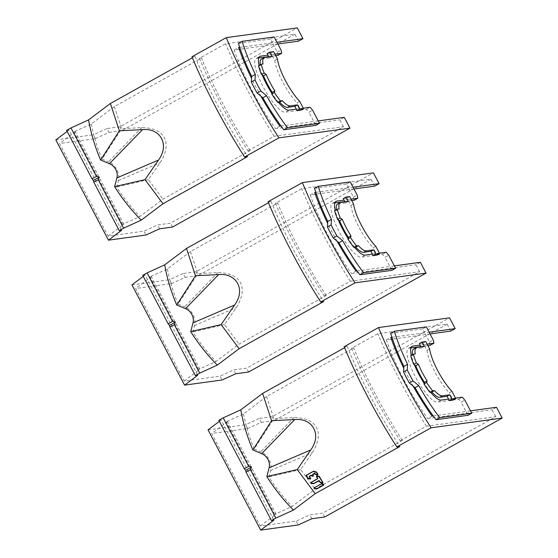 <?xml version="1.0" encoding="UTF-8"?>
<svg xmlns="http://www.w3.org/2000/svg" width="558" height="558" viewBox="0 0 558 558"><rect width="100%" height="100%" fill="white"/><g stroke="black" fill="none" stroke-linecap="round" stroke-linejoin="round"><path stroke-width="0.42" stroke-dasharray="2.79 2.09" d="M67.155 131.402L68.955 130.049L121.588 230.294M68.955 130.049L66.611 130.37M55.835 139.925L93.36 134.785L95.383 138.635L59.518 143.552L108.099 236.083L143.964 231.165L145.994 235.023M95.383 138.635L109.019 132.42L106.997 128.563L93.36 134.785M298.544 41.153L294.91 34.226L225.592 43.733L199.415 58.318L201.501 58.032L114.355 106.606L91.268 123.988L73.949 131.883L75.26 131.709L59.518 143.552M294.91 34.226L245.164 61.952M244.313 62.426L121.923 130.649L119.893 126.792L297.323 27.9M109.019 132.42L121.923 130.649M108.099 236.083L123.834 224.239L75.26 131.709M123.834 224.239L122.53 224.414L139.849 216.518L162.936 199.136L250.082 150.562L247.996 150.848L274.173 136.264L343.491 126.757L170.504 223.179L157.6 224.951L143.964 231.165M159.623 228.808L157.6 224.951M172.527 227.036L170.504 223.179M343.491 126.757L339.843 119.81L344.279 117.34M318.241 120.905L313.784 121.518L315.807 125.376M238.419 43.398L270.463 39.004L272.492 42.861L276.949 42.255M279.9 126.164L275.464 128.64L339.843 119.81M280.981 126.017L313.784 121.518L308.923 112.263L312.62 110.205M239.222 49.285L234.165 49.983A90.11 22.822 60.9 0 0 275.464 128.64M277.863 43.991L240.289 49.139M274.173 136.264A163.989 41.536 -119.1 0 1 225.592 43.733M234.165 49.983L238.601 47.507M260.921 96.185A90.11 22.822 -119.1 0 1 251.539 78.315M278.03 55.333L277.347 52.117L272.492 42.861L239.689 47.36M258.724 57.976L256.917 58.227A30.62 7.756 60.9 0 0 256.178 58.464A30.62 7.756 60.9 0 0 263.585 87.669A30.62 7.756 60.9 0 0 285.257 112.2L306.37 109.305L308.923 112.263M275.687 55.654L268.726 56.609M270.463 39.004L274.159 36.947M277.347 52.117L281.044 50.06M267.156 53.617L270.909 53.101L271.718 54.642L267.966 55.158M299.681 101.347L297.016 102.832A30.62 7.756 60.9 0 1 282.76 82.061A30.62 7.756 60.9 0 1 274.759 60.431L271.718 54.642L274.927 54.203M278.393 102.316A30.62 7.756 -119.1 0 1 271.92 93.444M262.225 74.981A30.62 7.756 -119.1 0 1 259.135 65.642A30.62 7.756 -119.1 0 1 259.079 65.405M306.37 109.305L310.067 107.248M303.266 108.182L300.058 108.622L300.867 110.163M296.305 109.131L300.058 108.622L297.016 102.832M258.507 65.725L260.349 65.474L263.013 63.989M272.088 56.449L269.423 57.934L268.879 56.888M269.423 57.934L262.072 58.939A27.475 6.961 -119.1 0 0 261.409 59.155M260.349 65.474A27.475 6.961 -119.1 0 1 260.244 64.763M274.759 60.431L277.424 58.953M270.909 53.101L273.573 51.615M191.966 56.763L194.958 56.351L192.391 57.781M119.893 126.792L106.997 128.563M194.958 56.351A161.025 40.79 60.9 0 0 247.592 156.589M199.422 58.318A163.989 41.536 60.9 0 0 247.996 150.848M250.082 150.562A156.645 39.681 -119.1 0 1 201.501 58.032M114.355 106.606L121.7 128.696L141.76 127.587C166.542 128.005 171.906 144.138 160.167 162.65L148.414 179.592L162.936 199.136M91.261 123.988A164.212 141.195 53 0 0 102.023 159.121L121.7 128.696M102.023 159.121L108.503 161.827A15.052 12.946 -127 0 1 116.901 169.632A15.052 12.946 -127 0 1 118.352 180.597L116.671 187.021A164.129 141.125 53 0 0 139.849 216.518M122.53 224.414L73.949 131.883M148.414 179.592L116.671 187.021M143.267 276.37L145.066 275.017L197.692 375.255M145.066 275.017L142.722 275.338M131.946 284.894L169.472 279.746L171.494 283.603L135.629 288.521L184.203 381.051L220.075 376.134L222.098 379.991M171.494 283.603L185.13 277.382L183.108 273.532L169.472 279.746M374.655 186.121L371.014 179.195L301.697 188.695L275.526 203.286L277.612 203L190.466 251.574L167.372 268.956L150.06 276.852L151.364 276.67L135.629 288.521M371.014 179.195L321.275 206.92M320.425 207.395L198.027 275.617L196.004 271.76L373.428 172.868M185.13 277.382L198.027 275.617M184.203 381.051L199.945 369.201L151.364 276.67M199.945 369.201L198.641 369.382L215.96 361.479L239.047 344.105L326.193 295.531L324.107 295.817L350.278 281.225L419.595 271.725L246.608 368.147L233.711 369.919L220.075 376.134M235.734 373.769L233.711 369.919M248.631 372.005L246.608 368.147M419.595 271.725L415.947 264.778L420.383 262.302M394.353 265.873L389.896 266.487L391.918 270.344M314.524 188.367L346.574 183.973L348.597 187.83L353.054 187.216M356.004 271.132L351.568 273.601L415.947 264.778M357.092 270.986L389.896 266.487L385.034 257.231L388.731 255.166M315.326 194.254L310.276 194.944A90.11 22.822 60.9 0 0 351.568 273.601M353.967 188.96L316.4 194.107M350.278 281.225A163.989 41.536 -119.1 0 1 301.697 188.695M310.276 194.944L314.712 192.475M337.032 241.147A90.11 22.822 -119.1 0 1 327.651 223.284M354.142 200.294L353.458 197.086L348.597 187.83L315.793 192.322M334.835 202.945L333.028 203.189A30.62 7.756 60.9 0 0 332.289 203.433A30.62 7.756 60.9 0 0 339.696 232.63A30.62 7.756 60.9 0 0 361.368 257.168L382.474 254.274L385.034 257.231M351.798 200.615L344.837 201.571M346.574 183.973L350.271 181.915M353.458 197.086L357.155 195.021M343.268 198.578L347.02 198.069L347.829 199.611L344.077 200.127M375.785 246.315L373.128 247.794A30.62 7.756 60.9 0 1 358.871 227.029A30.62 7.756 60.9 0 1 350.87 205.4L347.829 199.611L351.038 199.171M354.497 247.285A30.62 7.756 -119.1 0 1 348.025 238.406M338.336 219.95A30.62 7.756 -119.1 0 1 335.246 210.603A30.62 7.756 -119.1 0 1 335.191 210.373M382.474 254.274L386.171 252.216M379.377 253.144L376.169 253.583L376.978 255.125M372.416 254.099L376.169 253.583L373.128 247.794M334.619 210.694L336.46 210.443L339.118 208.957M348.192 201.417L345.535 202.903L344.983 201.856M345.535 202.903L338.183 203.907A27.475 6.961 -119.1 0 0 337.52 204.123M336.46 210.443A27.475 6.961 -119.1 0 1 336.348 209.724M350.87 205.4L353.528 203.914M347.02 198.069L349.678 196.583M268.077 201.724L271.069 201.312L268.503 202.749M196.004 271.76L183.108 273.532M271.069 201.312A161.025 40.79 60.9 0 0 323.703 301.557M275.526 203.286A163.989 41.536 60.9 0 0 324.107 295.81M326.193 295.531A156.645 39.681 -119.1 0 1 277.612 203M190.466 251.574L197.804 273.664L217.864 272.555C242.653 272.974 248.017 289.107 236.278 307.618L224.525 324.554L239.047 344.105M167.372 268.956A164.212 141.195 53 0 0 178.135 304.089L197.804 273.664M178.135 304.089L184.614 306.795A15.052 12.946 -127 0 1 193.005 314.593A15.052 12.946 -127 0 1 194.463 325.558L192.782 331.989A164.129 141.125 53 0 0 215.96 361.479M198.641 369.382L150.06 276.852M224.525 324.554L192.782 331.989M219.371 421.339L221.177 419.979L273.804 520.223M221.177 419.979L218.827 420.3M208.05 429.855L245.583 424.715L247.606 428.572L211.733 433.489L260.314 526.02L296.186 521.102L298.209 524.952M247.606 428.572L261.235 422.35L259.212 418.493L245.583 424.715M450.766 331.089L447.125 324.156L377.808 333.663L351.638 348.248L353.716 347.962L266.571 396.536L243.483 413.917L226.171 421.82L227.476 421.639L211.733 433.489M447.125 324.156L397.387 351.889M396.536 352.356L274.138 420.579L272.116 416.728L449.539 317.83M261.235 422.35L274.138 420.579M260.314 526.02L276.057 514.169L227.476 421.639M276.057 514.169L274.745 514.35L292.064 506.448L315.158 489.066L402.297 440.492L400.219 440.778L426.389 426.193L495.706 416.693L322.719 513.116L309.816 514.881L296.186 521.102M311.838 518.738L309.816 514.881M324.742 516.966L322.719 513.116M495.706 416.693L492.058 409.739L496.494 407.27M470.457 410.841L466 411.448L468.029 415.305M390.635 333.335L422.685 328.941L424.708 332.791L429.165 332.184M432.115 416.101L427.679 418.57L492.058 409.739M433.203 415.947L466 411.448L461.145 402.192L464.842 400.135M391.437 339.222L386.38 339.913A90.11 22.822 60.9 0 0 427.679 418.57M430.079 333.921L392.511 339.076M426.389 426.193A163.989 41.536 -119.1 0 1 377.808 333.663M386.38 339.913L390.816 337.437M413.136 386.115A90.11 22.822 -119.1 0 1 403.762 368.252M430.246 345.262L429.569 342.047L424.708 332.791L391.904 337.29M410.939 347.913L409.14 348.157A30.62 7.756 60.9 0 0 408.4 348.401A30.62 7.756 60.9 0 0 415.808 377.599A30.62 7.756 60.9 0 0 437.479 402.137L458.585 399.242L461.145 402.192M427.909 345.583L420.948 346.539M422.685 328.941L426.382 326.876M429.569 342.047L433.259 339.989M419.372 343.547L423.124 343.031L423.94 344.572L420.181 345.088M451.896 391.277L449.239 392.762A30.62 7.756 60.9 0 1 434.975 371.991A30.62 7.756 60.9 0 1 426.975 350.361L423.94 344.572L427.149 344.133M430.609 392.253A30.62 7.756 -119.1 0 1 424.136 383.374M414.441 364.911A30.62 7.756 -119.1 0 1 411.351 355.572A30.62 7.756 -119.1 0 1 411.302 355.341M458.585 399.242L462.282 397.177M455.481 398.112L452.273 398.551L453.082 400.093M448.52 399.068L452.273 398.551L449.239 392.762M410.73 355.655L412.564 355.404L415.229 353.925M424.303 346.379L421.639 347.864L421.095 346.825M421.639 347.864L414.294 348.876A27.475 6.961 -119.1 0 0 413.631 349.092M412.564 355.404A27.475 6.961 -119.1 0 1 412.46 354.693M426.975 350.361L429.639 348.883M423.124 343.031L425.789 341.552M344.181 346.692L347.181 346.281L344.607 347.711M272.116 416.728L259.212 418.493M347.181 346.281A161.025 40.79 60.9 0 0 399.807 446.526M323.542 484.651L316.735 488.613L323.982 484.623L321.234 483.591L314.203 487.546L316.56 488.906L314.203 487.546L313.931 488.013M317.669 478.366L310.792 482.524L311.043 482.091L311.127 482.607L313.687 483.228L319.016 480.257L320.557 482.098L323.221 482.628L319.49 476.218L316.965 475.437L316.658 475.841L317.934 478.213L311.043 482.091L311.127 482.607L313.687 483.228L319.016 480.257L320.557 482.098L323.221 482.628L319.49 476.218L316.965 475.437L316.658 475.841L317.934 478.213L310.708 482.663M310.534 478.729L310.611 478.597A197.427 50.039 -119.1 0 1 309.334 476.518L310.82 475.039L313.701 475.542L313.01 473.861L314.572 472.954L315.521 473.819L318.186 474.349L316.651 471.698L313.533 470.924L306.475 474.9L308.044 477.76L310.89 478.415L309.606 475.765L311.036 475.018L313.701 475.542L313.01 473.861L314.572 472.954L315.521 473.819L318.186 474.349L316.651 471.698L313.533 470.924L306.475 474.9L308.225 477.892L310.89 478.415L309.613 476.044L309.258 476.644M351.638 348.248A163.989 41.536 60.9 0 0 400.219 440.778M402.297 440.492A156.645 39.681 -119.1 0 1 353.716 347.962M266.571 396.536L273.915 418.633L293.975 417.517C318.757 417.935 324.121 434.068 312.382 452.58L300.636 469.522L315.158 489.066M243.483 413.917A164.212 141.195 53 0 0 254.246 449.057L273.915 418.633M254.246 449.05L260.719 451.764A15.052 12.946 -127 0 1 269.116 459.562A15.052 12.946 -127 0 1 270.574 470.527L268.893 476.95A164.129 141.125 53 0 0 292.064 506.448M274.745 514.35L226.171 421.82M300.636 469.522L268.893 476.95M320.955 484.065L321.45 483.563L323.8 484.211L323.71 485.014L323.619 484.511L321.038 483.925L314.105 487.79L314.189 488.292L314.3 487.448L314.008 487.887M321.038 483.925L314.021 487.929M322.936 482.83L323.019 482.684A197.427 50.039 -119.1 0 1 319.232 476.658L316.7 475.897L316.386 476.295L316.965 475.437L316.616 476.03M310.876 483.033L310.792 482.524L310.876 483.033M317.837 474.663L317.914 474.53A197.427 50.039 -119.1 0 1 316.546 472.305L313.254 471.398L306.223 475.402M313.345 475.862L313.422 475.73A197.427 50.039 -119.1 0 1 312.738 474.621L312.836 474.237M309.425 476.141L309.334 476.518M256.917 58.227L259.282 56.909M288.953 110.142L285.257 112.2M264.736 57.46L262.072 58.939M118.352 180.597L160.167 162.65M141.76 127.587L108.503 161.827M333.028 203.189L335.393 201.877M365.065 255.111L361.368 257.168M340.847 202.421L338.183 203.907M194.463 325.558L236.278 307.618M217.864 272.555L184.614 306.795M409.14 348.157L411.497 346.839M441.176 400.072L437.479 402.137M416.952 347.39L414.294 348.876M316.386 476.295L316.658 475.841L316.386 476.295M320.348 482.468L320.557 482.098L320.348 482.468M320.383 481.973L320.166 482.342L320.383 481.973M319.176 480.766L319.406 480.368L319.176 480.766M319.016 480.257L318.778 480.661L319.016 480.257M313.45 483.633L313.687 483.228L313.45 483.633M313.47 483.249L313.24 483.653L313.47 483.249M310.569 478.541L310.304 479.001L310.569 478.541M307.946 478.359L308.225 477.892L307.946 478.359M308.044 477.76L307.772 478.227L308.044 477.76M306.202 475.66L306.481 475.179L306.202 475.66M317.872 474.467L317.6 474.928L317.872 474.467M315.249 474.293L315.521 473.819L315.249 474.293M315.347 473.686L315.075 474.16L315.347 473.686M314.684 473.533L314.963 473.058L314.684 473.533M314.572 472.954L314.293 473.428L314.572 472.954M313.387 475.667L313.115 476.134L313.387 475.667M310.757 475.493L311.036 475.018L310.757 475.493M310.82 475.039L310.541 475.521L310.82 475.039M270.574 470.527L312.382 452.58M293.975 417.517L260.719 451.764M256.178 58.464L259.875 56.407M332.289 203.433L335.986 201.375M408.4 348.401L412.097 346.337"/><path stroke-width="0.84" d="M88.582 119.907L70.999 127.922L96.45 176.391L99.261 177.158L98.18 179.697L123.632 228.166L141.216 220.145A168.021 144.473 -127 0 1 114.606 186.637L116.894 177.897A11.383 9.786 53 0 0 115.792 169.604A11.383 9.786 53 0 0 109.445 163.703L100.635 160.027A168.021 144.473 -127 0 1 88.582 119.907L110.379 103.495L192.391 57.781M99.261 177.158L93.395 180.429L92.056 178.839L96.45 176.391M70.999 127.922L66.611 130.37L92.056 178.839M98.18 179.697L93.793 182.145L119.238 230.614L121.588 230.294L108.461 240.17L55.835 139.925L67.155 131.402M93.793 182.145L93.395 180.429M119.238 230.614L123.632 228.166M141.216 220.145L163.013 203.733L247.592 156.589L244.599 157L278.902 137.882L349.95 128.145L172.527 227.036L159.623 228.808L145.994 235.023L108.461 240.17M245.164 61.952L244.313 62.426M349.95 128.145L344.279 117.34L318.241 120.905M276.949 42.255L302.98 38.683L297.323 27.9L226.269 37.637A171.515 43.44 60.9 0 0 278.902 137.882M239.689 47.36A86.616 21.936 -119.1 0 1 238.419 43.398L242.116 41.341A86.616 21.936 60.9 0 0 255.348 74.402L255.02 79.94A45.847 11.613 60.9 0 0 260.823 90.989L266.536 95.704A86.616 21.936 60.9 0 0 287.461 127.712L319.504 123.318L315.807 125.376L283.764 129.77A86.616 21.936 -119.1 0 1 280.981 126.017L279.9 126.164A90.11 22.822 -119.1 0 1 260.921 96.185L257.126 93.047A45.847 11.613 -119.1 0 1 251.323 82.005L251.539 78.315A90.11 22.822 -119.1 0 1 238.601 47.507L239.689 47.36A86.616 21.936 -119.1 0 0 251.651 76.46L255.348 74.402M302.98 38.683L298.544 41.153L277.863 43.991M240.289 49.139L239.222 49.285M274.927 54.203L281.727 53.268L278.03 55.333L275.687 55.654M268.726 56.609L258.724 57.976M251.539 78.315L251.651 76.46M280.981 126.017A86.616 21.936 -119.1 0 1 262.839 97.762L260.921 96.185M319.504 123.318L312.62 110.205L310.067 107.248L303.266 108.182M283.764 129.77L287.461 127.712M266.536 95.704L262.839 97.762M257.126 93.047L260.823 90.989M255.02 79.94L251.323 82.005M281.727 53.268L281.044 50.06L274.159 36.947L242.116 41.341M259.079 65.405A30.62 7.756 -119.1 0 1 259.875 56.407A30.62 7.756 -119.1 0 1 260.614 56.163L267.966 55.158L267.156 53.617L269.821 52.131L272.088 56.449L264.736 57.46A27.475 6.961 60.9 0 0 264.074 57.676A27.475 6.961 60.9 0 0 263.013 63.989L261.172 64.24A32.371 8.203 60.9 0 0 264.171 73.028L266.18 74.34L263.516 75.818L261.507 74.514A32.371 8.203 -119.1 0 1 258.507 65.725L261.172 64.24M297.114 110.679L299.779 109.194L303.531 108.677L300.867 110.163L297.114 110.679L296.305 109.131L288.953 110.142A30.62 7.756 -119.1 0 1 278.393 102.316L277.765 102.407A32.371 8.203 -119.1 0 1 271.753 94.03L271.92 93.444A30.62 7.756 -119.1 0 1 262.225 74.981M261.507 74.514L264.171 73.028M268.879 56.888L267.966 55.158M260.244 64.763A27.475 6.961 -119.1 0 1 261.409 59.155L264.074 57.676M271.92 93.444L272.213 92.384A27.475 6.961 -119.1 0 1 267.421 84.16A27.475 6.961 -119.1 0 1 263.516 75.818M296.305 109.131L294.847 106.362L287.496 107.366A27.475 6.961 -119.1 0 1 279.607 102.149L278.393 102.316M303.531 108.677L299.681 101.347A30.62 7.756 -119.1 0 1 285.424 80.575A30.62 7.756 -119.1 0 1 277.424 58.953L273.573 51.615L269.821 52.131M294.847 106.362L297.512 104.876L299.779 109.194M266.18 74.34A27.475 6.961 60.9 0 0 270.079 82.682A27.475 6.961 60.9 0 0 274.871 90.898L274.417 92.544A32.371 8.203 60.9 0 0 280.43 100.921L282.264 100.67A27.475 6.961 60.9 0 0 290.16 105.881L297.512 104.876M282.264 100.67L279.607 102.149M277.765 102.407L280.43 100.921M274.417 92.544L271.753 94.03M272.213 92.384L274.871 90.898M226.269 37.637L191.966 56.763M244.599 157A171.515 43.44 -119.1 0 1 191.973 56.763M163.013 203.733L145.017 179.641L158.514 160.034C169.974 144.592 160.223 127.838 142.548 129.623L119.37 130.788L110.379 103.495M114.606 186.637L145.017 179.641M119.37 130.788L100.635 160.027M164.687 264.869L147.11 272.89L172.555 321.359L175.372 322.119L174.291 324.665L199.736 373.128L217.32 365.106A168.021 144.473 -127 0 1 190.717 331.605L193.005 322.859A11.383 9.786 53 0 0 191.903 314.572A11.383 9.786 53 0 0 185.556 308.672L176.746 304.989A168.021 144.473 -127 0 1 164.687 264.869L186.491 248.456L268.503 202.749M175.372 322.119L169.506 325.391L168.167 323.807L172.555 321.359M147.11 272.89L142.722 275.338L168.167 323.807M174.291 324.665L169.904 327.107L195.349 375.576L197.692 375.255L184.572 385.132L131.946 284.894L143.267 276.37M169.904 327.107L169.506 325.391M195.349 375.576L199.736 373.128M217.32 365.106L239.124 348.701L323.703 301.557L320.704 301.969L355.007 282.843L426.054 273.106L248.631 372.005L235.734 373.769L222.098 379.991L184.572 385.132M321.275 206.92L320.425 207.395M426.054 273.106L420.383 262.302L394.353 265.873M353.054 187.216L379.091 183.652L373.428 172.868L302.38 182.606A171.515 43.44 60.9 0 0 355.014 282.843M315.793 192.322A86.616 21.936 -119.1 0 1 314.524 188.367L318.22 186.309A86.616 21.936 60.9 0 0 331.459 219.364L331.131 224.909A45.847 11.613 60.9 0 0 336.927 235.957L342.64 240.672A86.616 21.936 60.9 0 0 363.565 272.674L395.615 268.279L391.918 270.344L359.868 274.738A86.616 21.936 -119.1 0 1 357.092 270.986L356.004 271.132A90.11 22.822 -119.1 0 1 337.032 241.147L333.231 238.015A45.847 11.613 -119.1 0 1 327.434 226.966L327.651 223.284A90.11 22.822 -119.1 0 1 314.712 192.475L315.793 192.322A86.616 21.936 -119.1 0 0 327.762 221.428L331.459 219.364M379.091 183.652L374.655 186.121L353.967 188.96M316.4 194.107L315.326 194.254M351.038 199.171L357.831 198.236L354.142 200.294L351.798 200.615M344.837 201.571L334.835 202.945M327.651 223.284L327.762 221.428M357.092 270.986A86.616 21.936 -119.1 0 1 338.943 242.73L337.032 241.147M395.615 268.279L388.731 255.166L386.171 252.216L379.377 253.144M359.868 274.738L363.565 272.674M342.64 240.672L338.943 242.73M333.231 238.015L336.927 235.957M331.131 224.909L327.434 226.966M357.831 198.236L357.155 195.021L350.271 181.915L318.22 186.309M335.191 210.373A30.62 7.756 -119.1 0 1 335.986 201.375A30.62 7.756 -119.1 0 1 336.725 201.131L344.077 200.127L343.268 198.578L345.925 197.1L348.192 201.417L340.847 202.421A27.475 6.961 60.9 0 0 340.178 202.638A27.475 6.961 60.9 0 0 339.118 208.957L337.283 209.208A32.371 8.203 60.9 0 0 340.275 217.997L342.284 219.301L339.627 220.787L337.618 219.482A32.371 8.203 -119.1 0 1 334.619 210.694L337.283 209.208M373.225 255.641L375.883 254.162L379.635 253.646L376.978 255.125L373.225 255.641L372.416 254.099L365.065 255.111A30.62 7.756 -119.1 0 1 354.497 247.285L353.877 247.368A32.371 8.203 -119.1 0 1 347.864 238.998L348.025 238.406A30.62 7.756 -119.1 0 1 338.336 219.95M337.618 219.482L340.275 217.997M344.983 201.856L344.077 200.127M336.348 209.724A27.475 6.961 -119.1 0 1 337.52 204.123L340.178 202.638M348.025 238.406L348.325 237.352A27.475 6.961 -119.1 0 1 343.533 229.129A27.475 6.961 -119.1 0 1 339.627 220.787M372.416 254.099L370.958 251.323L363.607 252.335A27.475 6.961 -119.1 0 1 355.711 247.117L354.497 247.285M379.635 253.646L375.785 246.315A30.62 7.756 -119.1 0 1 361.528 225.544A30.62 7.756 -119.1 0 1 353.528 203.914L349.678 196.583L345.925 197.1M370.958 251.323L373.616 249.838L375.883 254.162M342.284 219.301A27.475 6.961 60.9 0 0 346.19 227.643A27.475 6.961 60.9 0 0 350.982 235.867L350.522 237.513A32.371 8.203 60.9 0 0 356.534 245.89L358.375 245.632A27.475 6.961 60.9 0 0 366.264 250.849L373.616 249.838M358.375 245.632L355.711 247.117M353.877 247.368L356.534 245.89M350.522 237.513L347.864 238.998M348.325 237.352L350.982 235.867M302.38 182.606L268.077 201.724A171.515 43.44 -119.1 0 0 320.704 301.962M239.124 348.701L221.128 324.61L234.625 305.003C246.085 289.56 236.334 272.806 218.652 274.585L195.474 275.75L186.491 248.456M190.717 331.605L221.128 324.61M195.474 275.75L176.746 304.989M240.798 409.837L223.221 417.851L248.666 466.321L251.484 467.088L250.403 469.627L275.847 518.096L293.431 510.075A168.021 144.473 -127 0 1 266.829 476.567L269.116 467.827A11.383 9.786 53 0 0 268.014 459.534A11.383 9.786 53 0 0 261.667 453.64L252.851 449.957A168.021 144.473 -127 0 1 240.798 409.837L262.602 393.425L344.607 347.711M251.484 467.088L245.611 470.359L244.278 468.769L248.666 466.321M223.221 417.851L218.827 420.3L244.278 468.769M250.403 469.627L246.008 472.075L271.46 520.544L273.804 520.223L260.677 530.1L208.05 429.855L219.371 421.339M246.008 472.075L245.611 470.359M271.46 520.544L275.847 518.096M293.431 510.075L315.228 493.663L399.807 446.526L396.815 446.93L431.118 427.812L502.165 418.075L324.742 516.966L311.838 518.738L298.209 524.952L260.677 530.1M397.387 351.889L396.536 352.356M502.165 418.075L496.494 407.27L470.457 410.841M429.165 332.184L455.195 328.613L449.539 317.83L378.491 327.574A171.515 43.44 60.9 0 0 431.118 427.812M391.904 337.29A86.616 21.936 -119.1 0 1 390.635 333.335L394.332 331.271A86.616 21.936 60.9 0 0 407.563 364.332L407.235 369.877A45.847 11.613 60.9 0 0 413.039 380.919L418.751 385.634A86.616 21.936 60.9 0 0 439.676 417.642L471.726 413.248L468.029 415.305L435.979 419.7A86.616 21.936 -119.1 0 1 433.203 415.947L432.115 416.101A90.11 22.822 -119.1 0 1 413.136 386.115L409.342 382.983A45.847 11.613 -119.1 0 1 403.539 371.935L403.762 368.252A90.11 22.822 -119.1 0 1 390.816 337.437L391.904 337.29A86.616 21.936 -119.1 0 0 403.866 366.39L407.563 364.332M455.195 328.613L450.766 331.089L430.079 333.921M392.511 339.076L391.437 339.222M427.149 344.133L433.943 343.205L430.246 345.262L427.909 345.583M420.948 346.539L410.939 347.913M403.762 368.252L403.866 366.39M433.203 415.947A86.616 21.936 -119.1 0 1 415.054 387.698L413.136 386.115M471.726 413.248L464.842 400.135L462.282 397.177L455.481 398.112M435.979 419.7L439.676 417.642M418.751 385.634L415.054 387.698M409.342 382.983L413.039 380.919M407.235 369.877L403.539 371.935M433.943 343.205L433.259 339.989L426.382 326.876L394.332 331.271M411.302 355.341A30.62 7.756 -119.1 0 1 412.097 346.337A30.62 7.756 -119.1 0 1 412.836 346.099L420.181 345.088L419.372 343.547L422.036 342.061L424.303 346.379L416.952 347.39A27.475 6.961 60.9 0 0 416.289 347.606A27.475 6.961 60.9 0 0 415.229 353.925L413.387 354.177A32.371 8.203 60.9 0 0 416.387 362.965L418.395 364.269L415.738 365.755L413.722 364.444A32.371 8.203 -119.1 0 1 410.73 355.655L413.387 354.177M449.33 400.609L451.994 399.123L455.746 398.607L453.082 400.093L449.33 400.609L448.52 399.068L441.176 400.072A30.62 7.756 -119.1 0 1 430.609 392.253L429.981 392.337A32.371 8.203 -119.1 0 1 423.968 383.96L424.136 383.374A30.62 7.756 -119.1 0 1 414.441 364.911M413.722 364.444L416.387 362.965M421.095 346.825L420.181 345.088M412.46 354.693A27.475 6.961 -119.1 0 1 413.631 349.092L416.289 347.606M424.136 383.374L424.429 382.314A27.475 6.961 -119.1 0 1 419.637 374.097A27.475 6.961 -119.1 0 1 415.738 365.755M448.52 399.068L447.063 396.292L439.718 397.296A27.475 6.961 -119.1 0 1 431.822 392.086L430.609 392.253M455.746 398.607L451.896 391.277A30.62 7.756 -119.1 0 1 437.639 370.505A30.62 7.756 -119.1 0 1 429.639 348.883L425.789 341.552L422.036 342.061M447.063 396.292L449.727 394.806L451.994 399.123M418.395 364.269A27.475 6.961 60.9 0 0 422.301 372.611A27.475 6.961 60.9 0 0 427.093 380.835L426.633 382.481A32.371 8.203 60.9 0 0 432.645 390.851L434.487 390.6A27.475 6.961 60.9 0 0 442.375 395.817L449.727 394.806M434.487 390.6L431.822 392.086M429.981 392.337L432.645 390.851M426.633 382.481L423.968 383.96M424.429 382.314L427.093 380.835M378.491 327.574L344.181 346.692A171.515 43.44 -119.1 0 0 396.815 446.93M315.228 493.663L297.24 469.578L310.729 449.964C322.189 434.522 312.445 417.768 294.764 419.553L271.586 420.718L262.602 393.425M314.021 487.929L320.955 484.065L323.542 484.651L323.626 485.153L316.693 489.017L314.105 488.431L314.105 487.79M323.542 484.651L323.626 485.153L316.777 488.878L314.189 488.292M317.495 478.883L310.708 482.663L310.792 483.172L310.708 482.663M317.579 478.743L317.593 478.506A161.025 40.79 -119.1 0 1 316.309 476.434L316.7 475.897M322.936 482.83L322.629 483.228L322.936 482.83A161.025 40.79 -119.1 0 1 319.148 476.797L316.616 476.03M323.019 482.684L322.629 483.228L320.083 482.482A161.025 40.79 -119.1 0 1 319.092 480.905L313.373 483.772L310.792 483.172L310.792 482.524M310.534 478.729L310.22 479.134L310.534 478.729A161.025 40.79 -119.1 0 1 309.258 476.644L309.355 476.267L309.258 476.644M310.611 478.597L310.22 479.134L307.695 478.359A161.025 40.79 -119.1 0 1 306.126 475.779L306.293 475.276M317.837 474.663L317.523 475.067L317.837 474.663A161.025 40.79 -119.1 0 1 316.47 472.431L313.184 471.524L306.223 475.402M317.914 474.53L317.523 475.067L314.998 474.293A161.025 40.79 -119.1 0 1 314.614 473.665L312.738 474.621M313.345 475.862L313.038 476.267L313.345 475.862A161.025 40.79 -119.1 0 1 312.668 474.746M313.422 475.73L313.038 476.267L310.471 475.646L309.334 476.518M266.829 476.567L297.24 469.578M271.586 420.718L252.851 449.957M323.619 484.511L323.71 485.014M322.712 483.089L320.166 482.342A197.427 50.039 -119.1 0 1 319.176 480.766L313.45 483.633L310.876 483.033M317.669 478.366A197.427 50.039 -119.1 0 1 316.386 476.295M313.115 476.134L310.757 475.493L309.425 476.141M317.6 474.928L315.075 474.16A197.427 50.039 -119.1 0 1 314.684 473.533L312.836 474.237M310.304 479.001L307.772 478.227A197.427 50.039 -119.1 0 1 306.202 475.66M259.282 56.909L260.614 56.163M287.496 107.366L290.16 105.881M158.514 160.034L116.894 177.897M109.445 163.703L142.548 129.623M335.393 201.877L336.725 201.131M363.607 252.335L366.264 250.849M234.625 305.003L193.005 322.859M185.556 308.672L218.652 274.585M411.497 346.839L412.836 346.099M439.718 397.296L442.375 395.817M310.729 449.964L269.116 467.827M261.667 453.64L294.764 419.553"/></g></svg>
